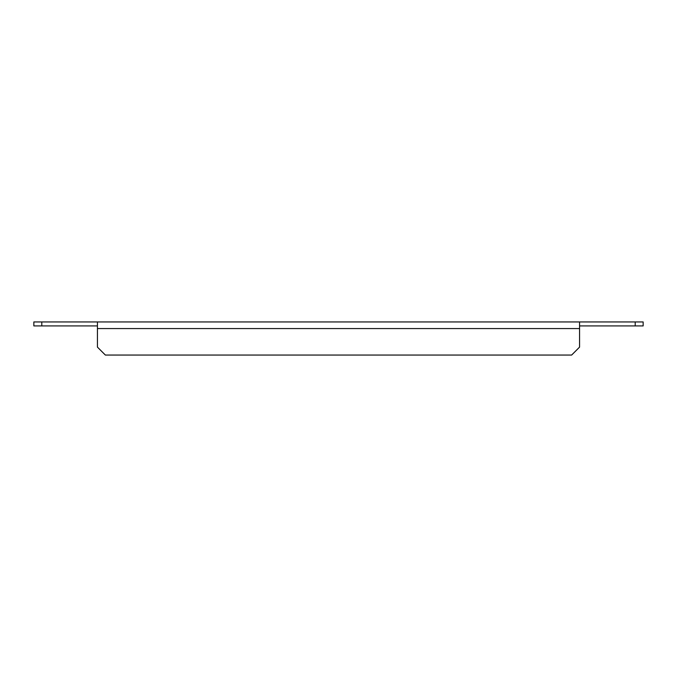 <?xml version="1.0" encoding="UTF-8"?>
<svg xmlns="http://www.w3.org/2000/svg" width="677" height="677" viewBox="0 0 677 677"><rect width="100%" height="100%" fill="white"/><g stroke="black" fill="none" stroke-linecap="round" stroke-linejoin="round"><path stroke-width="1.02" d="M643.15 325.916L635.204 325.916L635.204 321.939L643.15 321.939L643.15 325.916M579.571 325.916L635.204 325.916M41.796 325.916L33.85 325.916L33.85 321.939L41.796 321.939L41.796 325.916L97.429 325.916M41.796 321.939L635.204 321.939M579.571 321.939L579.571 347.106L571.625 355.061L105.375 355.061L97.429 347.106L97.429 321.939M579.571 328.565L97.429 328.565"/></g></svg>
